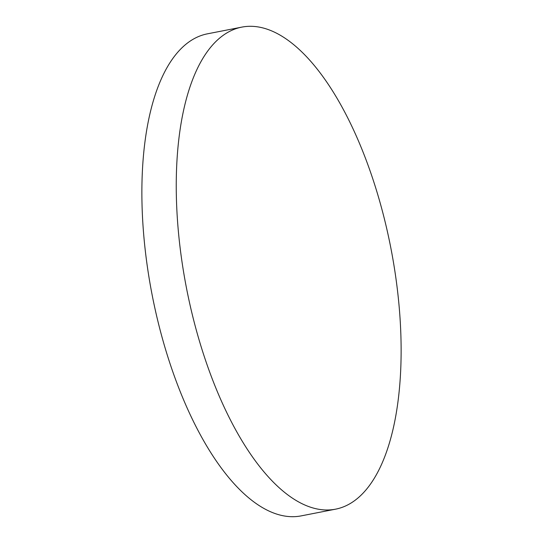 <?xml version="1.0" encoding="UTF-8"?>
<svg xmlns="http://www.w3.org/2000/svg" width="543" height="543" viewBox="0 0 543 543"><rect width="100%" height="100%" fill="white"/><g stroke="black" fill="none" stroke-linecap="round" stroke-linejoin="round"><path stroke-width="0.81" d="M186.989 290.648A245.545 104.134 -101 0 1 241.655 27.15A245.545 104.134 -101 0 1 390.383 245.64A245.545 104.134 -101 0 1 335.71 509.144A245.545 104.134 -101 0 1 186.989 290.648M335.71 509.144L301.345 515.85A245.545 104.134 -101 0 1 152.617 297.36A245.545 104.134 -101 0 1 207.29 33.856L241.655 27.15"/></g></svg>
